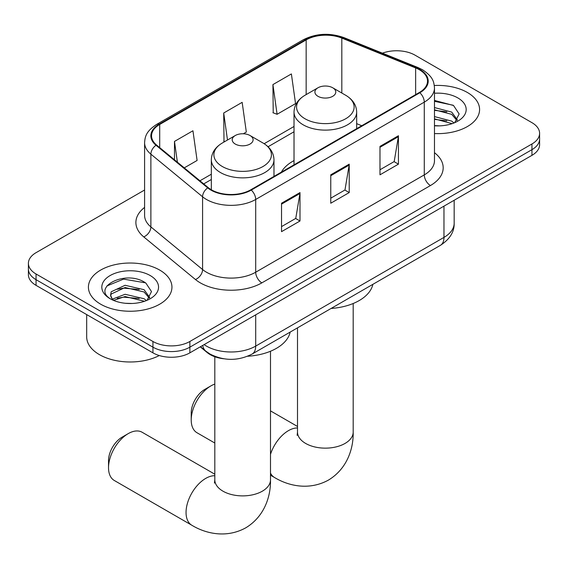 <?xml version="1.0" encoding="UTF-8"?>
<svg xmlns="http://www.w3.org/2000/svg" width="568" height="568" viewBox="0 0 568 568"><rect width="100%" height="100%" fill="white"/><g stroke="black" fill="none" stroke-linecap="round" stroke-linejoin="round"><path stroke-width="0.85" d="M294.025 160.602A46.114 26.625 0 0 0 281.359 172.147M223.764 358.77A26.107 15.073 180 0 1 207.256 352.607L200.263 346.849M144.591 190.01L36.047 252.675A26.107 15.073 0 0 0 28.4 263.332L28.4 274.699A26.107 15.073 0 0 0 36.047 285.356L152.948 352.849A26.107 15.073 0 0 0 189.861 352.849L531.953 155.348A26.107 15.073 0 0 0 539.6 144.691L539.6 139.004A26.107 15.073 0 0 1 531.953 149.661A26.107 15.073 0 0 0 539.6 139.004L539.6 133.324A26.107 15.073 0 0 0 531.953 122.667L415.052 55.174A26.107 15.073 0 0 0 382.427 53.172M28.4 263.332A26.107 15.073 0 0 0 36.047 273.989L152.948 341.482A26.107 15.073 0 0 0 189.861 341.482L189.861 347.169L531.953 149.661L189.861 347.169A26.107 15.073 0 0 1 152.948 347.169A26.107 15.073 0 0 0 189.861 347.169L189.861 352.849M36.047 273.989L36.047 279.676L152.948 347.169L36.047 279.676A26.107 15.073 0 0 1 28.4 269.019A26.107 15.073 0 0 0 36.047 279.676L36.047 285.356M467.35 92.47A41.769 24.112 0 0 0 434.307 85.498A41.769 24.112 0 0 1 467.35 92.47A41.769 24.112 0 0 1 479.584 109.525A41.769 24.112 0 0 0 467.35 92.47M159.714 270.084A41.769 24.112 0 0 0 114.196 264.858A41.769 24.112 0 0 0 88.416 287.138A41.769 24.112 0 0 0 100.65 304.185A41.769 24.112 0 0 0 146.168 309.411A41.769 24.112 0 0 0 171.948 287.138A41.769 24.112 0 0 0 159.714 270.084A41.769 24.112 0 0 0 114.196 264.858A41.769 24.112 0 0 0 88.416 287.138A41.769 24.112 0 0 0 100.65 304.185A41.769 24.112 0 0 0 146.168 309.411A41.769 24.112 0 0 0 171.948 287.138A41.769 24.112 0 0 0 159.714 270.084M419.361 69.736A27.846 16.074 180 0 1 427.512 81.103A27.846 16.074 180 0 1 419.361 92.47L250.772 189.804A27.846 16.074 180 0 1 208.279 187.653L156.583 145.032A27.846 16.074 180 0 1 151.549 135.816A27.846 16.074 180 0 1 159.707 124.449L306.159 39.895A27.846 16.074 180 0 1 341.815 38.091L415.641 67.933A27.846 16.074 180 0 1 419.361 69.736M419.851 69.452A28.542 16.479 0 0 0 416.039 67.606L342.22 37.765A28.542 16.479 0 0 0 305.669 39.611L159.21 124.165A28.542 16.479 0 0 0 156.015 145.266L207.71 187.887A28.542 16.479 0 0 0 251.269 190.088L419.851 92.754A28.542 16.479 0 0 0 419.851 69.452M281.536 203.23L281.536 231.652L299.996 220.995L299.996 192.573L281.536 203.23M281.536 226.611L295.758 218.396L299.925 193.518A6.958 4.019 -120 0 0 299.996 192.573M295.63 218.474L299.996 220.995M379.985 146.395L379.985 174.816L398.438 164.159L398.438 135.738L379.985 146.395M379.985 169.768L394.199 161.56L398.367 136.682A6.958 4.019 -120 0 0 398.438 135.738M394.071 161.639L398.438 164.159M330.761 174.816L330.761 203.23L349.221 192.573L349.221 164.159L330.761 174.816M330.761 198.189L344.975 189.982L349.142 165.103A6.958 4.019 -120 0 0 349.221 164.159M344.854 190.053L349.221 192.573M434.477 133.558A41.769 24.112 0 0 0 479.584 109.525A41.769 24.112 0 0 1 434.477 133.558M189.861 341.482L531.953 143.981A26.107 15.073 0 0 0 539.6 133.324M272.924 84.589L277.092 114.282L295.552 103.624L291.384 73.932L272.924 84.589L273.222 112.833M184.273 167.865L197.103 160.46L192.942 130.768L174.482 141.425L174.482 159.793M243.331 133.771L246.327 132.039L242.16 102.346L223.707 113.004L223.998 141.247M224.821 141.56L223.707 141.141M223.707 113.004L227.491 140.012M277.092 114.282L272.924 112.72M174.482 141.425L177.393 162.192M434.477 125.599L439.66 125.869M434.477 116.582L451.723 121.119L454.024 122.965M434.477 118.833L452.135 123.661M434.477 107.558L451.723 112.102L457.368 119.905M434.477 109.809L451.723 114.353L456.928 120.487M434.477 125.784A28.364 16.38 0 0 0 457.879 121.105A28.364 16.38 0 0 0 457.879 97.944A28.364 16.38 0 0 0 434.477 93.258M454.691 122.688L459.136 113.962L453.52 105.492L434.477 100.422M434.477 101.303L453.136 105.236M434.477 110.32L446.853 111.868M434.477 119.344L446.853 120.892M191.217 419.993L191.217 412.886A19.142 11.055 -60 0 1 204.75 389.442L210.905 385.892A27.846 16.074 120 0 0 191.217 419.993A27.846 16.074 120 0 0 196.982 432.738L214.81 443.033M317.966 96.304A10.444 6.028 0 0 0 332.727 96.304A10.444 6.028 0 0 0 332.727 87.784L345.692 95.268A28.776 16.614 0 0 1 345.692 118.762A28.776 16.614 0 0 1 305.002 118.762A28.776 16.614 0 0 1 305.002 95.268C297.909 99.478 294.252 105.066 294.025 112.038A31.325 18.084 0 0 0 303.198 124.825A31.325 18.084 0 0 0 337.335 128.744A31.325 18.084 0 0 0 356.668 112.038C356.441 105.066 352.778 99.478 345.692 95.268L332.727 87.784A10.444 6.028 0 0 0 317.966 87.784A10.444 6.028 0 0 0 317.966 96.304M331.101 308.459A47.854 27.633 0 0 0 372.856 284.348M214.81 384.089A27.846 16.074 120 0 0 210.905 385.892L204.75 389.442M108.523 467.734L108.523 460.634A19.142 11.055 -60 0 1 122.063 437.183L128.212 433.632A27.846 16.074 120 0 0 108.523 467.734A27.846 16.074 120 0 0 114.289 480.478L191.814 525.237A27.846 16.074 -60 0 1 187.546 502.928A27.846 16.074 -60 0 1 205.737 478.391A27.846 16.074 -60 0 1 214.81 475.714M235.273 144.052A10.444 6.028 0 0 0 250.034 144.052A10.444 6.028 0 0 0 250.034 135.525L262.998 143.008A28.776 16.614 0 0 1 262.998 166.502A28.776 16.614 0 0 1 222.308 166.502A28.776 16.614 0 0 1 222.308 143.008C215.222 147.218 211.559 152.806 211.331 159.778A31.325 18.084 0 0 0 220.505 172.565A31.325 18.084 0 0 0 254.641 176.492A31.325 18.084 0 0 0 273.975 159.778C273.748 152.806 270.091 147.218 262.998 143.008L250.034 135.525A10.444 6.028 0 0 0 235.273 135.525A10.444 6.028 0 0 0 235.273 144.052M247.612 356.25A47.854 27.633 0 0 0 290.163 332.088M214.81 474.209L142.135 432.255A27.846 16.074 120 0 0 128.212 433.632L122.063 437.183M86.677 314.587L86.677 336.867A43.509 25.12 0 0 0 99.421 354.631A43.509 25.12 0 0 0 159.281 355.54M125.464 303.284L132.024 303.475M112.428 299.123L125.095 294.288L144.087 298.732L146.388 300.579M113.593 300.337L125.095 296.546L144.499 301.274M112.627 299.996L110.59 295.232A19.667 11.353 0 0 0 113.77 300.493M110.59 295.232L111.186 291.796L125.095 285.271L144.087 289.708L149.732 297.511M110.639 295.509L111.186 294.046L125.095 287.522L144.087 291.966L149.292 298.101M147.055 300.302L151.5 291.576L145.884 283.105C125.982 268.799 90.61 287.649 111.037 299.208L111.136 299.272M150.243 275.558A28.364 16.38 0 0 0 110.121 275.558A28.364 16.38 0 0 0 110.121 298.718A28.364 16.38 0 0 0 150.243 298.718A28.364 16.38 0 0 0 150.243 275.558M106.891 285.945L123.547 279.115L145.5 282.843M117.292 289.268L123.547 288.139L139.217 289.481M117.292 298.292L123.547 297.156L139.217 298.505M207.256 352.238L207.256 352.607M204.139 344.613A34.804 20.093 0 0 0 206.475 346.104A34.804 20.093 0 0 0 255.699 346.104L443.97 237.403A34.804 20.093 0 0 0 454.166 223.196C454.421 231.829 449.82 239.22 440.363 245.369L252.093 354.07A17.402 10.046 60 0 0 255.699 346.104L255.699 314.842M443.97 206.141L443.97 237.403A17.402 10.046 60 0 1 440.363 245.369M202.726 345.422A17.402 11.637 129.5 0 0 205.758 351.081L200.476 346.728M531.953 155.348L531.953 143.981M152.948 352.849L152.948 341.482M434.477 152.707A43.509 25.12 180 0 1 430.438 185.544L261.848 282.871A8.705 5.027 60 0 1 255.699 272.214L424.282 174.887A34.804 20.093 0 0 0 434.477 160.673L434.477 87.926A34.804 20.093 180 0 1 424.282 102.133A8.705 5.027 -120 0 0 419.851 92.754M261.848 282.871A43.509 25.12 180 0 1 200.326 282.871A43.509 25.12 180 0 1 195.449 279.52L143.754 236.899A43.509 25.12 180 0 1 144.591 207.419M206.475 272.214A34.804 20.093 0 0 0 255.699 272.214L255.699 199.467A34.804 20.093 180 0 1 202.577 196.784L150.882 154.162A34.804 20.093 180 0 1 144.591 142.632L144.591 215.386A34.804 20.093 0 0 0 150.882 226.909L202.577 269.53A34.804 20.093 0 0 0 206.475 272.214M434.477 87.926C433.916 81.941 433.363 76.971 422.478 69.729L417.906 67.514A8.705 4.075 112 0 0 416.039 67.606M417.906 67.514L344.08 37.665C329.667 32.568 315.986 33.306 303.042 39.888A8.705 5.027 60 0 1 305.669 39.611M159.21 124.165A8.705 5.027 -120 0 0 156.583 124.442C146.033 131.364 145.074 136.569 144.591 142.632M156.015 145.266A8.705 5.822 129.5 0 0 150.882 154.162L150.882 226.909A8.705 5.822 -50.5 0 1 143.754 236.899M344.08 37.665A8.705 4.075 112 0 0 342.22 37.765M207.71 187.887A8.705 5.822 129.5 0 0 202.577 196.784L202.577 269.53A8.705 5.822 -50.5 0 1 195.449 279.52M251.269 190.088A8.705 5.027 60 0 1 255.699 199.467L424.282 102.133L424.282 174.887A8.705 5.027 60 0 0 430.438 185.544M159.707 124.449L159.707 147.609M415.641 67.933L415.641 94.615M341.815 38.091L341.815 93.031M361.759 125.727L356.668 123.668M306.159 39.895L306.159 94.6M294.025 126.472L264.156 143.711M211.331 174.213L199.943 180.787M330.761 175.711L349.142 165.103M379.985 147.297L398.367 136.682M281.536 204.132L299.925 193.518M353.189 303.497L353.189 432.07A27.846 16.074 180 0 1 345.032 443.438A27.846 16.074 180 0 1 305.655 443.438A27.846 16.074 180 0 1 297.504 432.07L297.135 435.351M270.496 454.35A27.846 16.074 -60 0 1 288.43 430.65A27.846 16.074 -60 0 1 297.504 427.967M353.189 432.07C353.566 448.166 347.446 468.607 328.453 480.081C309.027 490.787 288.267 485.874 274.507 477.496A27.846 16.074 -60 0 1 270.496 473.123M270.496 351.244L270.496 479.811A27.846 16.074 180 0 1 262.345 491.178A27.846 16.074 180 0 1 222.968 491.178A27.846 16.074 180 0 1 214.81 479.811L214.448 483.098M252.093 354.07C238.091 361.106 224.083 361.106 210.082 354.07L205.758 351.081M454.166 223.196L454.166 200.256M303.042 39.888L156.583 124.442M294.025 131.769L268.053 146.757M211.331 179.509L203.727 183.904M274.507 477.496L270.496 475.182M356.668 128.666L356.668 112.038M294.025 164.834L294.025 112.038M317.966 87.784L305.002 95.268M297.504 426.469L270.496 410.877M297.504 327.85L297.504 432.07M270.496 479.811C270.872 495.907 264.759 516.347 245.759 527.828C226.334 538.535 205.573 533.615 191.814 525.237M273.975 176.407L273.975 159.778M211.331 189.762L211.331 159.778M235.273 135.525L222.308 143.008M214.81 356.747L214.81 479.811"/></g></svg>
